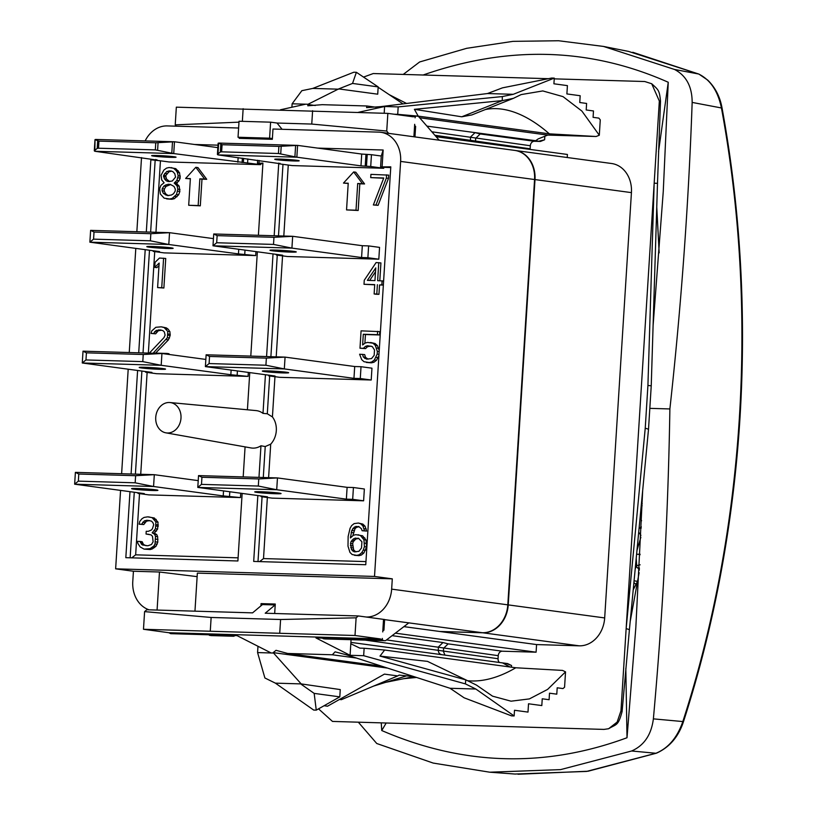 <?xml version="1.0" encoding="UTF-8"?>
<svg xmlns="http://www.w3.org/2000/svg" width="815" height="815" viewBox="0 0 815 815"><rect width="100%" height="100%" fill="white"/><g stroke="black" fill="none" stroke-linecap="round" stroke-linejoin="round"><path stroke-width="1.22" d="M383.539 619.369L384.609 619.512L383.936 630.189A1.915 1.08 91.7 0 0 383.875 630.178A1.915 1.08 91.7 0 0 382.744 631.941L383.539 619.369L366.18 617.016A28.678 23.645 -82.3 0 0 391.648 589.133L392.3 578.844L374.513 576.439L400.623 161.411A28.678 23.645 -82.3 0 0 380.788 132.295A28.678 23.645 -82.3 0 0 378.741 132.132L272.984 129.025L272.383 138.55L269.602 138.173L270.6 122.169L277.039 123.034L282.072 129.29M380.788 132.295L514.734 150.408A28.678 23.645 97.7 0 1 534.569 179.524L507.806 604.842A28.678 23.645 97.7 0 1 482.327 632.725L439.713 631.472L403.904 626.633M383.529 619.482L482.327 632.725M467.586 680.719A158.66 86.675 115.7 0 0 515.783 667.77L562.533 670.419L565.539 671.866L547.578 689.429L529.404 698.903L511.066 701.185L492.545 696.163L476.459 685.089L465.803 679.842L465.365 683.877L363.663 655.698L350.083 655.301L315.945 637.931L382.245 639.887L382.337 638.42A1.915 1.08 91.7 0 0 383.284 640.478L384.894 640.692A3.82 2.15 91.7 0 0 385.026 640.702A3.82 2.15 91.7 0 0 385.933 640.376L408.916 622.803M382.245 639.887L380.361 638.929L168.837 632.715L143.481 629.282L144.591 611.617L146.822 609.752L252.579 612.86L260.922 605.871L261.065 603.62L269.724 604.791M366.18 617.016L358.345 615.957L356.114 617.821L355.004 635.496L380.361 638.929M325.165 638.94A3.82 2.15 -88.3 0 1 325.042 638.94A3.82 2.15 -88.3 0 1 324.91 638.929L323.3 638.716A1.915 1.08 -88.3 0 1 322.618 638.135M395.367 633.163L536.097 652.194L536.576 644.573L439.713 631.472M358.345 615.957L265.211 613.226L275.093 604.954L262.461 604.577L260.922 605.871M413.898 136.777L414.682 124.308A1.915 1.08 91.7 0 0 415.63 126.356L414.967 136.92M408.529 116.178L415.181 116.372L413.205 116.81L387.848 113.377L386.738 131.052L388.602 133.354M415.181 116.372L415.09 117.829A1.915 1.08 91.7 0 1 416.221 116.066L405.35 115.74M439.163 140.19L418.869 116.871A3.82 2.15 91.7 0 0 417.891 116.29L416.282 116.066A1.915 1.08 91.7 0 0 416.221 116.066M415.63 126.356L414.55 126.325M567.22 157.509L567.413 154.463L436.137 136.716M384.191 113.244L384.609 106.5L358.305 112.338M280.462 109.781L305.686 104.188L292.116 103.79L301.845 90.679L312.797 88.417L353.802 72.229L356.389 72.301L352.538 83.436L338.694 88.906L308.05 104.259L307.785 105.787L322.241 104.677L366.872 105.981L366.587 107.631L380.788 106.622L487.462 93.552L513.267 94.306L502.315 96.567L398.189 106.908L382.245 106.439M502.315 96.567L502.244 100.653L513.379 98.35L521.152 94.581L542.79 90.934L563.012 96.628L581.9 111.074L599.3 135.239L600.268 119.876L598.872 118.124L593.086 117.34L593.483 110.962L586.199 109.974L586.606 103.444L579.75 102.517L580.178 95.732L566.894 93.929L567.413 85.626L553.915 83.792L554.271 78.118L513.267 94.306M599.3 135.239L596.122 136.502L547.761 135.086L419.644 117.757M485.251 109.577A158.66 81.357 -111.8 0 1 549.371 133.854L596.122 136.502M513.379 98.35L471.854 114.925L461.748 116.8L414.397 109.322L418.217 116.127L549.371 133.854M544.838 136.248L544.614 139.773L538.786 141.239L535.587 140.801L538.185 138.907L547.761 135.086M554.271 78.118L551.673 78.036L502.488 87.847L487.462 93.552M375.909 107.203L366.872 105.981M535.567 140.7L475.064 132.621L480.208 133.955L534.406 141.28A4.584 3.78 -82.3 0 0 530.331 145.742L530.137 148.788A4.584 3.78 -82.3 0 0 530.127 149.43M648.516 429.22L651.236 385.852L647.925 385.413L654.17 183.202L626.144 628.66A19.112 1.834 5.4 0 1 629.384 630.005L648.516 429.23L645.236 428.181L626.144 628.66L620.969 710.812A19.112 1.987 4.8 0 1 622.09 711.597L622.09 711.597C618.208 726.165 616.527 723.934 608.611 728.732L617.149 722.059L620.969 710.812M318.533 708.856L332.489 721.428L603.986 729.405L608.611 728.732M548.393 78.688L373.25 73.544L363.541 77.089M651.236 385.841L657.491 183.324L654.17 183.202L659.335 101.04L651.694 83.741L644.746 81.52L554.22 78.861M505.942 663.359L511.545 665.498L507.551 663.573L350.898 642.393M536.097 652.194L502.325 651.205A4.584 3.78 -82.3 0 0 498.24 655.668L498.057 658.714A4.584 3.78 -82.3 0 0 499.391 662.473M536.576 644.573L579.2 645.826A28.678 23.645 97.7 0 0 604.679 617.933L631.431 192.625L534.997 179.575A28.678 23.645 -82.3 0 0 515.162 150.469A28.678 23.645 -82.3 0 0 514.948 150.439M515.162 150.469L611.596 163.509A28.678 23.645 97.7 0 1 631.431 192.625M544.614 139.773L540.396 141.453L534.406 141.28M637.707 581.044L633.214 589.785M640.152 516.965L641.558 520.765M659.162 252.874L656.758 207.041M422.985 75.062C508.377 45.182 590.131 47.586 668.249 82.264L658.53 151.722M403.231 74.43L419.633 61.971L466.689 48.309L512.992 41.351L558.581 40.75L603.457 46.424L674.514 69.458C686.25 75.601 692.129 86.594 692.159 102.415C688.583 204.484 681.157 306.664 669.879 408.947L649.82 408.356M668.249 82.264L663.257 191.535L653.1 325.593M625.818 668.565L627.01 737.738C544.807 768.046 463.052 765.642 381.746 730.525L386.188 723.007M381.746 730.525L381.247 722.864M642.689 490.345L635.812 627.795L627.01 737.738M514.948 774.036L586.556 771.428L655.922 753.264C668.3 748.18 677.275 737.616 682.827 721.56L653.375 718.861C662.707 615.885 668.208 512.584 669.879 408.947M653.375 718.861C651.348 734.784 644.105 745.501 631.635 750.992L560.588 769.615L489.764 772.202L433.193 763.074L376.754 743.504L358.335 722.192M630.209 621.387L639.123 572.69M641.232 505.626L642.149 505.748M641.425 503.599L642.22 503.701M674.514 69.458L698.659 74.012C710.354 79.768 717.944 91.086 721.438 107.967A3.82 0.642 -10.3 0 0 721.958 107.519C759.254 310.535 745.46 529.893 683.276 722.284A3.82 0.998 17.7 0 0 682.827 721.56C744.757 530.463 758.653 309.659 721.438 107.967L692.159 102.415M632.756 52.272L698.924 74.104A3.82 2.201 -65.5 0 0 698.659 74.012L628.416 51.376M683.276 722.284C678.202 737.157 669.247 747.457 656.421 753.192A3.82 2.078 69.2 0 1 655.922 753.264L631.635 750.992M639.082 528.202L641.313 526.796M641.262 528.049L639.072 528.324M638.705 532.185L640.936 535.374M636.596 554.322L640.06 554.2M640.855 537.228L636.953 550.533M640.04 554.791L638.858 554.475M640.132 564.805L636.668 565.671A98.635 79.697 112.4 0 1 636.413 566.568L635.231 568.687M636.22 558.255L636.668 565.671M639.245 570.255L639.368 567.923M634.07 580.81L637.575 581.34M636.413 566.568L638.98 569.328M636.118 584.406L633.897 582.613M659.335 101.04L660.507 101.05C659.355 90.21 658.693 90.119 651.694 83.741M356.389 72.301L378.18 86.91L377.722 94.183L338.694 88.906M378.16 87.256L402.987 103.892M291.892 107.244L292.116 103.79M338.602 89.181L312.797 88.417M387.848 113.377L176.335 107.162L175.225 124.838L176.305 126.182M386.738 131.052L311.758 124.063L277.039 123.034M312.603 110.718L311.758 124.063M374.513 576.439L115.638 568.829L120.569 490.396M121.618 473.729L128.2 369.195M129.249 352.528L135.799 248.392M136.849 231.725L141.515 157.58M238.612 128.016L167.228 125.918A28.678 23.645 -82.3 0 0 145.151 140.903M239.243 137.409L239.192 138.346L272.332 139.314L272.383 138.55M278.71 163.744L274.176 235.759M273.035 253.913L266.576 356.562M265.435 374.727L263.001 413.378A18.847 15.546 -82.3 0 0 256.093 410.597L169.989 402.539A15.291 12.612 97.7 0 1 180.961 418.523A15.291 12.612 97.7 0 1 167.411 432.989A15.291 12.612 -82.3 0 1 165.893 432.836L251.04 447.934A18.847 15.546 -82.3 0 0 252.905 448.128A18.847 15.546 -82.3 0 0 260.963 445.764L258.976 477.376M247.414 409.792L249.757 372.608M250.786 356.104L257.357 251.794M258.396 235.291L262.929 163.092L257.469 163.275L257.652 160.249M259.15 160.453L258.987 162.98M218.002 145.162L194.51 144.479M155.522 159.934L150.857 159.801L146.313 232M145.202 249.665L138.713 352.814M137.603 370.468L131.093 474.004M129.982 491.669L125.826 557.674L237.899 560.975L242.147 493.411M243.186 476.918L245.081 446.875M257.835 495.54L253.689 561.433L365.762 564.724L390.793 166.851L380.585 166.892L381.267 156.032L371.457 154.697L370.713 166.515L383.743 168.277L383.804 167.32L380.585 166.892M317.636 148.096L383.152 150.011L382.113 166.596M115.638 568.829L133.426 571.244L159.475 572.008L197.128 576.643M194.958 611.158L197.352 573.118L392.3 578.844M274.675 613.501L275.266 604.037L261.065 603.62M534.997 179.575L508.234 604.893L604.679 617.933M440.141 631.533L482.755 632.786A28.678 23.645 -82.3 0 0 508.234 604.893M248.025 138.601L238.031 137.246L239.04 121.241L270.6 122.169M269.602 138.173L238.031 137.246M168.837 632.715L170.722 633.673L237.022 635.619L271.161 652.978L257.581 652.581L264.895 677.988L275.378 683.143L301.183 683.907L273.178 652.621L276.03 650.319L287.705 653.467L332.347 654.781L356.379 658.031M133.426 571.244L132.774 581.533A28.678 23.645 -82.3 0 0 149.053 609.814M238.978 122.158L175.225 124.838M243.145 108.68L242.35 121.343M159.475 572.008L157.081 610.048M356.114 617.821L280.594 619.502L211.136 617.464L144.591 611.617M355.004 635.496L143.481 629.282M280.594 619.502L279.749 632.837M465.365 683.877L475.848 689.032L450.043 688.278L346.304 654.771L335.087 651.837L332.347 654.781M565.539 671.866L564.571 687.228L562.982 688.573L557.195 687.789L556.788 694.166L549.504 693.188L549.096 699.718L542.24 698.791L541.812 705.576L528.517 703.783L527.998 712.096L514.499 710.262L514.143 715.947L475.848 689.032M502.712 662.982L509.996 666.986M465.803 679.842L427.488 661.373L379.994 656.095L384.629 650.034L364.132 648.251L363.663 655.698M465.62 679.822L379.994 656.095M364.132 648.251L359.863 648.129L350.807 643.769L350.083 655.301L347.72 655.229M350.807 643.769L351.061 639.704M502.325 651.205L448.128 643.87L443.594 648.271L443.401 651.328L444.939 655.107M448.128 643.87L442.983 642.546L438.45 646.947L438.256 649.993C438.327 652.764 439.642 654.353 442.209 654.74M287.705 653.467L381.552 666.161M257.978 646.275L257.581 652.581M324.064 705.739L327.528 706.208L384.425 674.117L397.71 675.92L399.136 675.115L413.857 676.593M275.378 683.143L313.673 710.059L316.261 710.14L339.804 696.866L340.262 689.582L301.183 683.907M385.638 682.349L413.959 676.623M397.71 675.92L341.342 699.688L339.519 699.443M403.67 678.701L416.547 677.459M316.261 710.14L314.162 693.392L301.234 684.305M314.162 693.392L339.804 696.866M373.627 686.077L405.992 676.043M514.143 715.947L511.545 715.876L464.122 697.803L450.043 688.278M515.783 667.77L384.629 650.034M211.136 617.464L210.301 630.8M234.883 635.557L234.394 635.934A3.82 2.15 91.7 0 1 233.487 636.25A3.82 2.15 91.7 0 1 233.365 636.24L231.755 636.026A1.915 1.08 91.7 0 1 231.073 635.445M211.513 635.598A3.82 2.15 -88.3 0 1 211.391 635.598A3.82 2.15 -88.3 0 1 211.258 635.588L209.649 635.374A1.915 1.08 -88.3 0 1 208.966 634.793M383.152 150.011L381.267 156.032M279.993 163.275L279.158 163.825L292.188 165.588L383.743 168.277M390.752 167.523L383.804 167.32M263.286 477.509L265.232 446.549L270.712 444.144A19.112 15.76 -82.3 0 0 272.424 416.923L267.3 413.755L269.673 375.97M373.352 204.972L378.099 205.339L388.5 178.363L388.704 175.123L370.917 174.369L370.713 177.619L383.753 177.996L373.352 204.972L375.96 205.044L386.361 178.078L386.565 174.828M370.713 177.619L383.671 178.22M379.8 280.737L380.921 262.929L376.102 262.562L364.254 280.279L363.999 284.292L374.696 284.832M363.999 284.292L374.717 284.608L374.126 293.96L376.265 294.246L378.944 294.327L379.535 284.975L383.356 285.087M364.896 343.237L365.446 334.547L379.556 334.965L379.77 331.623L361.076 330.849L359.986 348.219L365.528 348.606L367.606 346.66L371.019 346.09M368.105 359.16L365.477 357.306L364.672 354.606L359.609 354.23L361.697 359.639L364.01 361.717L369.317 362.543L371.793 361.941L374.36 360.016L377.172 354.077L377.335 351.397L375.277 345.315L372.975 343.237L367.657 342.412L365.181 343.013L362.624 344.949L363.296 334.262L377.416 334.67L377.62 331.328M366.404 362.461L371.467 362.828L373.942 362.237L376.499 360.301L378.924 355.442M379.23 350.593L377.427 345.611L375.114 343.533L370.581 342.504M354.474 555.3L358.967 555.657L361.361 555.046L363.836 553.049L366.567 546.926L366.067 540.029L362.573 535.791L355.778 534.671L353.384 535.292L350.399 537.961L351.815 530.422L354.372 527.061L358.641 526.49L361.33 528.64L362.135 530.728L364.478 530.799L362.909 525.93L360.688 523.8L358.386 523.036L354.118 523.607L351.642 525.593L350.063 528.303L348.137 536.514L347.995 546.162L349.961 552.417L352.172 554.546L356.827 555.372L359.211 554.75L361.687 552.764L363.276 550.054L364.427 546.641L363.918 539.734L360.424 535.496L358.121 534.742M352.814 535.801L355.024 528.68L356.512 527.346L359.089 526.735M362.135 530.728L366.628 531.085L365.049 526.215L362.838 524.086L358.386 523.036M346.548 209.913L358.162 210.484L359.833 183.803L364.57 183.946L355.819 172.23L353.679 171.934L343.482 183.09L348.219 183.232L346.548 209.913L356.012 210.189L357.693 183.507L362.43 183.65L353.679 171.934M343.482 183.09L348.209 183.457M378.812 259.19L367.881 257.713L368.625 245.906L379.556 247.383L378.812 259.19L287.257 256.501L276.336 255.024L276.377 254.362M371.212 380.004L360.281 378.527L361.025 366.709L371.956 368.186L371.212 380.004L279.657 377.314L268.726 375.837L268.777 375.175M363.612 500.818L352.681 499.34L353.425 487.523L364.356 489L363.612 500.818L272.057 498.128L261.126 496.651L261.167 495.989M263.001 413.378L267.3 413.755M165.893 432.836A15.291 12.612 -82.3 0 1 155.818 416.455A15.291 12.612 -82.3 0 1 169.326 402.498A15.291 12.612 97.7 0 1 169.989 402.539M265.232 446.549L260.963 445.764M259.608 561.606L263.51 558.581L267.351 497.496M131.755 557.857L135.657 554.832L139.508 493.625M150.857 159.801L160.035 160.749M156.877 159.659L156.042 160.209L169.072 161.971L260.617 164.661L260.678 163.703L257.469 163.275M262.888 163.774L260.678 163.703M166.627 198.901L171.792 199.278L174.359 198.687L178.638 194.795L179.86 191.484L179.188 186.115L176.325 183.355L179.015 180.757L180.197 178.108L179.524 172.739L175.745 168.613L169.102 167.523L166.545 168.114L163.897 170.04L161.034 175.317L161.747 180.023L164.1 182.764L160.912 185.351L159.689 188.662L160.361 194.031L164.141 198.157L169.652 198.992L172.209 198.391L176.498 194.5L177.843 189.192L177.049 185.82L174.186 183.059L176.875 180.461L178.179 175.816L177.385 172.444L175.989 170.396L173.595 168.318L171.119 167.574M168.98 354.444L169.021 353.741L166.881 353.445L153.251 353.048L167.381 337.716L167.778 331.43L164.121 327.538L161.238 326.825L155.848 327.294L151.712 330.961L151.07 333.457L153.505 333.529L156.134 330.452L160.555 329.953L162.949 330.656L164.335 331.96L165.109 335.128L163.978 337.614L149.349 353.119M155.604 353.119L168.43 339.865L170.172 335.505L169.917 331.715L168.135 329.148L166.26 327.834L161.238 326.825M151.07 333.457L155.645 333.814L158.283 330.747L161.421 330.207M157.611 287.593L163.876 288.011L165.74 258.457L159.465 258.049L155.054 262.328L154.738 267.361L159.149 263.082L157.611 287.593L161.737 287.715L163.591 258.172M154.738 267.361L156.888 267.646L158.986 265.598M144.082 549.127L150.266 549.534L152.324 548.903L156.022 546.254L157.794 542.179L157.641 536.657L156.755 534.569L154.32 533.122L157.611 529.078L158.039 522.201L154.269 517.963L147.627 516.853L144.061 517.433L141.953 518.748L139.762 521.437L139.09 524.177L141.606 524.249L144.347 520.887L146.914 520.276L151.407 521.091L152.833 522.517L153.709 524.605L152.446 528.701L151.346 530.045L148.238 531.329L146.221 531.278L146.048 534.029L151.04 534.864L152.466 536.28L153.128 541.812L151.447 544.522L147.831 545.785L142.33 544.94L140.027 541.425L137.501 541.354L137.878 543.432L140.18 546.947L144.082 549.127L150.174 548.617L153.882 545.968L155.023 543.931L155.492 536.372L154.616 534.273L152.181 532.827L155.461 528.792L155.899 521.916L152.13 517.668L148.636 516.883M139.09 524.177L143.756 524.544L146.486 521.172L149.746 520.581M146.048 534.029L149.043 534.345M146.13 545.734L143.511 544.512L142.167 541.72L140.027 541.425M188.693 205.278L200.307 205.838L201.988 179.168L206.725 179.3L197.974 167.595L195.824 167.299L185.637 178.454L190.374 178.597L188.693 205.278L198.167 205.553L199.848 178.872L204.575 179.015L195.824 167.299M185.637 178.454L190.353 178.821M255.941 251.601L255.696 255.574L164.141 252.884L153.21 251.407L153.251 250.745M248.341 372.414L248.086 376.387L156.541 373.698L145.61 372.221L145.651 371.559M240.741 493.228L240.466 497.578L148.911 494.888L137.98 493.411L138.02 492.749M260.617 164.661L173.727 153.577L155.329 149.889L98.503 148.218L97.209 148.391L94.357 150.734L94.805 151.264L95.049 139.681L98.941 141.107L155.767 142.778L174.471 141.769L217.85 147.627M95.549 139.447L174.471 141.769L173.727 153.577L94.805 151.264L156.847 160.056M173.941 156.714A12.235 0.601 -176.4 0 0 160.27 155.624A12.235 0.601 -176.4 0 0 151.631 155.655A12.235 0.601 -176.4 0 0 153.74 156.123A12.235 0.601 -176.4 0 0 167.411 157.214A12.235 0.601 -176.4 0 0 176.05 157.183A12.235 0.601 -176.4 0 0 173.941 156.714M175.745 168.613L173.595 168.318M178.139 170.692L175.989 170.396M179.524 172.739L177.385 172.444M180.319 176.101L178.179 175.816M180.197 178.108L178.047 177.823M179.015 180.757L176.875 180.461M177.385 182.713L175.235 182.417M176.325 183.355L174.186 183.059M177.293 184.047L175.154 183.762M179.188 186.115L177.049 185.82M179.983 189.477L177.843 189.192M179.86 191.484L177.711 191.199M178.638 194.795L176.498 194.5M176.998 196.751L174.858 196.466M174.359 198.687L172.209 198.391M171.792 199.278L169.652 198.992M167.34 195.569L163.428 193.45L162.083 190.73L162.216 188.734L163.897 186.105L165.995 184.832L170.07 184.282L173.972 186.401L175.317 189.121L175.194 191.118L173.513 193.746L171.415 195.03L167.34 195.569M170.905 170.916L172.882 171.649L174.777 173.707L175.571 177.079L172.301 181.001L168.226 181.551L166.25 180.818L164.355 178.76L163.56 175.388L166.831 171.466L170.905 170.916M168.817 195.62L165.363 194.846M167.503 195.142L165.577 193.746L164.233 191.026L164.355 189.019L166.036 186.391L170.743 184.526M165.577 193.746L163.428 193.45M164.233 191.026L162.083 190.73M164.355 189.019L162.216 188.734M166.036 186.391L163.897 186.105M168.135 185.117L165.995 184.832M170.192 184.506L168.053 184.221M169.693 181.592L166.505 179.045L165.7 175.673L168.98 171.761L171.578 171.16M168.389 181.113L166.25 180.818M166.505 179.045L164.355 178.76M165.618 177.008L163.479 176.723M165.7 175.673L163.56 175.388M166.841 173.707L164.691 173.412M168.98 171.761L166.831 171.466M171.038 171.15L168.899 170.855M160.749 330.187L158.609 329.902M158.283 330.747L156.134 330.452M156.735 331.96L154.595 331.674M155.645 333.814L153.505 333.529M166.26 327.834L164.121 327.538M168.135 329.148L165.985 328.853M169.917 331.715L167.778 331.43M170.254 334.252L168.104 333.956M170.172 335.505L168.033 335.22M169.53 338.001L167.381 337.716M168.43 339.865L166.291 339.57M166.841 354.158L166.881 353.445M163.876 288.011L161.737 287.715M156.022 546.254L153.882 545.968M157.163 544.226L155.023 543.931M154.422 547.588L152.283 547.293M152.324 548.903L150.174 548.617M150.266 549.534L148.116 549.239M142.584 543.106L140.445 542.821M143.511 544.512L141.362 544.216M144.469 545.225L142.33 544.94M149.053 520.561L146.914 520.276M146.486 521.172L144.347 520.887M144.887 522.507L142.747 522.221M143.756 524.544L141.606 524.249M154.269 517.963L152.13 517.668M156.195 519.399L154.055 519.104M158.039 522.201L155.899 521.916M158.375 524.972L156.225 524.677M158.283 526.347L156.144 526.052M157.611 529.078L155.461 528.792M156.47 531.115L154.33 530.82M154.32 533.122L152.181 532.827M156.755 534.569L154.616 534.273M157.641 536.657L155.492 536.372M157.967 539.428L155.828 539.133M157.794 542.179L155.655 541.883M200.307 205.838L198.167 205.553M201.988 179.168L199.848 178.872M206.725 179.3L204.575 179.015M255.696 255.574L238.449 253.913L168.797 244.5L89.874 242.177L159.526 251.601L153.21 251.407M170.875 247.801A13.193 0.642 -176.4 0 0 156.134 246.619A13.193 0.642 -176.4 0 0 146.812 246.65A13.193 0.642 -176.4 0 0 149.094 247.159A13.193 0.642 -176.4 0 0 163.825 248.341A13.193 0.642 -176.4 0 0 173.147 248.31A13.193 0.642 -176.4 0 0 170.875 247.801M213.449 238.622L169.54 232.683L168.797 244.5L150.398 240.802L93.572 239.141L89.874 242.177L90.618 230.36L169.54 232.683L150.846 233.691L150.398 240.802M244.765 254.097L245.009 250.124M238.449 253.913L238.744 249.278M93.572 239.141L94.02 232.03L90.618 230.36M94.02 232.03L150.846 233.691M248.086 376.387L230.849 374.727L161.197 365.303L82.274 362.991L151.926 372.404L145.61 372.221M163.275 368.614A13.193 0.642 -176.4 0 0 148.534 367.433A13.193 0.642 -176.4 0 0 139.212 367.463A13.193 0.642 -176.4 0 0 141.484 367.973A13.193 0.642 -176.4 0 0 156.225 369.154A13.193 0.642 -176.4 0 0 165.547 369.124A13.193 0.642 -176.4 0 0 163.275 368.614M205.849 359.435L161.941 353.496L161.197 365.303L142.798 361.615L85.972 359.945L82.274 362.991L83.018 351.173L161.941 353.496L143.236 354.505L142.798 361.615M237.165 374.91L237.41 370.937M230.849 374.727L231.134 370.091M85.972 359.945L86.41 352.834L83.018 351.173M86.41 352.834L143.236 354.505M240.466 497.578L223.218 495.917L153.566 486.504L74.644 484.181L144.296 493.605L137.98 493.411M155.645 489.805A13.193 0.642 -176.4 0 0 140.903 488.623A13.193 0.642 -176.4 0 0 131.592 488.654A13.193 0.642 -176.4 0 0 133.864 489.163A13.193 0.642 -176.4 0 0 148.605 490.345A13.193 0.642 -176.4 0 0 157.916 490.314A13.193 0.642 -176.4 0 0 155.645 489.805M198.218 480.626L154.31 474.687L153.566 486.504L135.168 482.806L78.342 481.135L74.644 484.181L75.388 472.364L154.31 474.687L135.616 475.695L135.168 482.806M229.535 496.101L229.81 491.751M223.218 495.917L223.534 490.895M78.342 481.135L78.79 474.035L75.388 472.364M78.79 474.035L135.616 475.695M279.973 163.672L217.921 154.881L296.854 157.193L360.974 165.863L370.713 166.515M297.068 160.331A12.235 0.601 -176.4 0 0 283.396 159.241A12.235 0.601 -176.4 0 0 274.747 159.271A12.235 0.601 -176.4 0 0 276.856 159.74A12.235 0.601 -176.4 0 0 290.527 160.83A12.235 0.601 -176.4 0 0 299.176 160.8A12.235 0.601 -176.4 0 0 297.068 160.331M218.665 143.063L297.587 145.386L278.893 146.394L222.067 144.724L218.665 143.063L217.921 154.881L217.473 154.351L220.325 152.008L221.619 151.834L278.445 153.505L296.854 157.193L297.587 145.386L361.717 154.055L371.457 154.697M388.5 178.363L386.361 178.078M378.099 205.339L375.96 205.044M383.61 281.012L377.64 280.676L378.771 262.644M383.356 285.016L381.848 284.812L382.103 280.808M379.535 284.975L381.848 284.812M378.944 294.327L376.805 294.032L377.386 284.68M374.126 293.96L376.805 294.032M367.382 280.37L375.766 267.901L374.961 280.594L367.382 280.37M369.674 280.441L375.521 271.741M365.528 348.606L363.388 348.311L365.466 346.365L367.453 345.754L372.282 346.569L374.503 349.981L374.166 355.32L371.518 358.59L366.607 359.12L363.327 357.011L362.522 354.311M367.606 346.66L365.466 346.365M359.986 348.219L363.388 348.311M379.556 334.965L377.416 334.67M365.446 334.547L363.296 334.262M375.114 343.533L372.975 343.237M377.427 345.611L375.277 345.315M378.72 348.321L376.571 348.036M379.169 351.652L377.335 351.397M378.995 354.321L377.172 354.077M378.129 357.673L375.99 357.388M376.499 360.301L374.36 360.016M373.942 362.237L371.793 361.941M371.467 362.828L369.317 362.543M365.477 357.306L363.327 357.011M366.852 358.681L364.702 358.386M369.592 346.049L367.453 345.754M366.067 540.029L363.918 539.734M364.784 537.92L362.644 537.635M366.791 543.493L364.641 543.198M366.567 546.926L364.427 546.641M365.415 550.339L363.276 550.054M363.836 553.049L361.687 552.764M361.361 555.046L359.211 554.75M358.967 555.657L356.827 555.372M362.838 524.086L360.688 523.8M365.049 526.215L362.909 525.93M366.281 529.006L364.142 528.721M366.628 531.085L364.478 530.799M357.968 526.704L355.829 526.409M356.512 527.346L354.372 527.061M355.024 528.68L352.875 528.385M353.954 530.718L351.815 530.422M353.353 532.766L351.214 532.47M351.744 536.759L350.481 536.586M362.573 535.791L360.424 535.496M361.911 541.741L361.524 547.935L358.957 551.297L354.219 551.847L351.54 549.707L350.521 543.473L351.122 541.425L353.639 538.746L358.376 538.195L361.911 541.741M355.921 551.898L353.679 549.993L352.661 543.768L353.262 541.72L355.778 539.031L358.824 538.44M355.004 551.409L352.854 551.123M353.679 549.993L351.54 549.707M352.875 547.904L350.725 547.619M352.528 545.826L350.389 545.541M352.661 543.768L350.521 543.473M353.262 541.72L351.122 541.425M354.291 540.365L352.141 540.08M355.778 539.031L353.639 538.746M357.235 538.389L355.085 538.104M358.162 210.484L356.012 210.189M364.57 183.946L362.43 183.65M359.833 183.803L357.693 183.507M367.881 257.713L361.575 257.53L291.923 248.117L212.99 245.794L282.642 255.217L276.336 255.024M293.991 251.417A13.193 0.642 -176.4 0 0 279.26 250.236A13.193 0.642 -176.4 0 0 269.938 250.266A13.193 0.642 -176.4 0 0 272.21 250.775A13.193 0.642 -176.4 0 0 286.951 251.957A13.193 0.642 -176.4 0 0 296.263 251.927A13.193 0.642 -176.4 0 0 293.991 251.417M368.625 245.906L362.318 245.712L292.666 236.299L291.923 248.117L273.514 244.418L216.688 242.748L212.99 245.794L213.734 233.976L292.666 236.299L273.962 237.308L273.514 244.418M361.575 257.53L362.318 245.712M216.688 242.748L217.136 235.647L213.734 233.976M217.136 235.647L273.962 237.308M360.281 378.527L353.965 378.343L284.323 368.92L205.39 366.607L275.042 376.021L268.726 375.837M286.391 372.231A13.193 0.642 -176.4 0 0 271.65 371.049A13.193 0.642 -176.4 0 0 262.338 371.08A13.193 0.642 -176.4 0 0 264.61 371.589A13.193 0.642 -176.4 0 0 279.351 372.771A13.193 0.642 -176.4 0 0 288.663 372.74A13.193 0.642 -176.4 0 0 286.391 372.231M361.025 366.709L354.708 366.526L285.067 357.113L284.323 368.92L265.914 365.232L209.088 363.561L205.39 366.607L206.134 354.79L285.067 357.113L266.362 358.121L265.914 365.232M353.965 378.343L354.708 366.526M209.088 363.561L209.537 356.45L206.134 354.79M209.537 356.45L266.362 358.121M352.681 499.34L346.365 499.157L276.713 489.734L197.79 487.421L267.442 496.834L261.126 496.651M278.791 493.044A13.193 0.642 -176.4 0 0 264.05 491.863A13.193 0.642 -176.4 0 0 254.738 491.893A13.193 0.642 -176.4 0 0 257.01 492.403A13.193 0.642 -176.4 0 0 271.752 493.584A13.193 0.642 -176.4 0 0 281.063 493.554A13.193 0.642 -176.4 0 0 278.791 493.044M353.425 487.523L347.109 487.339L277.457 477.926L276.713 489.734L258.314 486.046L201.488 484.375L197.79 487.421L198.534 475.603L277.457 477.926L258.762 478.935L258.314 486.046M346.365 499.157L347.109 487.339M201.488 484.375L201.937 477.264L198.534 475.603M201.937 477.264L258.762 478.935M352.538 83.436L378.18 86.91M389.213 94.662L406.542 103.454M475.491 142.034L475.675 138.356L480.208 133.955M470.428 141.352L470.53 137.022L475.064 132.621L426.907 126.111M538.786 141.239L540.396 141.453M394.266 114.243L397.72 114.344L398.189 106.908M397.72 114.344L418.217 116.127M502.06 100.622L414.397 109.322M502.244 100.653L461.748 116.8M391.648 589.133L507.806 604.842M534.569 179.524L400.623 161.411M323.3 638.716L383.284 640.478M308.05 104.259L305.686 104.188M511.545 665.498L511.433 667.179M647.925 385.413L645.236 428.181M721.958 107.529C719.93 96.598 715.193 87.46 707.746 80.125L698.924 74.104A3.82 2.201 -65.5 0 1 699.199 74.267M315.273 105.502L307.663 104.473M273.524 653.049L271.161 652.978M442.983 642.546L392.096 635.659M498.24 655.668L386.524 639.928M498.057 658.714L365.242 640.121M387.492 668.076L273.178 652.621M209.649 635.374L231.755 636.026M211.258 635.588L233.365 636.24M482.755 632.786L579.2 645.826M365.955 561.596L263.51 558.581M268.604 477.661L270.712 444.144M272.424 416.923L274.961 376.683M276.204 356.848L282.561 255.869M283.803 236.034L288.265 165.058M270.886 356.695L277.273 255.156M278.486 235.881L282.988 164.345M257.998 561.566L262.073 496.773M238.102 557.837L135.657 554.832M140.72 474.289L147.128 372.424M148.35 353.099L154.728 251.621M155.95 232.285L160.443 160.81M130.145 557.806L134.271 492.24M135.402 474.126L141.892 371.049M143.032 352.936L149.491 250.236M150.632 232.122L155.145 160.382M247.842 158.925L247.587 162.898M172.495 141.963L171.802 153.016M158.069 142.737L157.601 150.164M238.143 157.611L237.848 162.246M242.361 158.181L242.086 162.552M243.614 158.355L243.349 162.593M97.668 140.964L97.209 148.391M98.941 141.107L98.503 148.218M155.767 142.778L155.329 149.889M295.621 145.579L294.918 156.633M281.195 146.354L280.727 153.78M278.893 146.394L278.445 153.505M222.067 144.724L221.619 151.834M220.794 144.581L220.325 152.008M361.717 154.055L360.974 165.863M365.955 154.361L365.212 166.168M367.219 154.392L366.475 166.209M434.884 135.28L530.137 148.788M431.858 131.796L530.331 145.742M416.149 116.066L405.391 115.75M324.91 638.929L384.894 640.692M628.722 51.447L603.457 46.424M515.457 774.077L489.764 772.202M656.421 753.192L588.094 771.224L518.024 774.25M657.491 183.324L660.507 101.05M622.09 711.597L629.384 630.005M211.391 635.598L233.487 636.25M94.296 150.857L94.998 139.62M155.512 160.086L155.553 159.475M217.411 154.473L218.125 143.236M278.638 163.703L278.669 163.092M325.042 638.94L385.026 640.702"/></g></svg>
